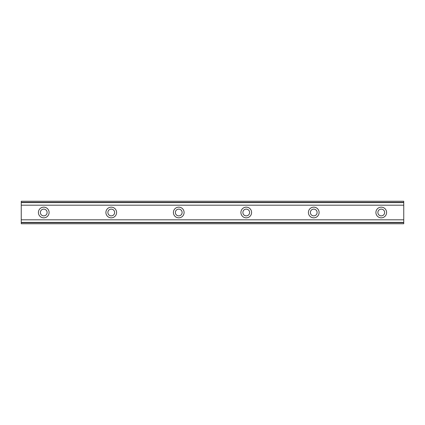 <?xml version="1.0" encoding="UTF-8"?>
<svg xmlns="http://www.w3.org/2000/svg" width="425" height="425" viewBox="0 0 425 425"><rect width="100%" height="100%" fill="white"/><g stroke="black" fill="none" stroke-linecap="round" stroke-linejoin="round"><path stroke-width="0.64" d="M43.748 215.873A3.373 3.373 0 0 1 40.375 212.5A3.373 3.373 0 0 1 43.748 209.127A3.373 3.373 0 0 1 47.127 212.5A3.373 3.373 0 0 1 43.748 215.873M381.252 215.873A3.373 3.373 0 0 1 377.873 212.5A3.373 3.373 0 0 1 381.252 209.127A3.373 3.373 0 0 1 384.625 212.5A3.373 3.373 0 0 1 381.252 215.873M313.751 215.873A3.373 3.373 0 0 1 310.377 212.5A3.373 3.373 0 0 1 313.751 209.127A3.373 3.373 0 0 1 317.124 212.5A3.373 3.373 0 0 1 313.751 215.873M246.25 215.873A3.373 3.373 0 0 1 242.877 212.5A3.373 3.373 0 0 1 246.25 209.127A3.373 3.373 0 0 1 249.624 212.5A3.373 3.373 0 0 1 246.25 215.873M178.75 215.873A3.373 3.373 0 0 1 175.376 212.5A3.373 3.373 0 0 1 178.75 209.127A3.373 3.373 0 0 1 182.123 212.5A3.373 3.373 0 0 1 178.75 215.873M111.249 215.873A3.373 3.373 0 0 1 107.876 212.5A3.373 3.373 0 0 1 111.249 209.127A3.373 3.373 0 0 1 114.623 212.5A3.373 3.373 0 0 1 111.249 215.873M43.748 207.156A5.344 5.344 0 0 0 38.404 212.5A5.344 5.344 0 0 0 43.748 217.844A5.344 5.344 0 0 0 49.093 212.5A5.344 5.344 0 0 0 43.748 207.156M381.252 207.156A5.344 5.344 0 0 0 375.907 212.5A5.344 5.344 0 0 0 381.252 217.844A5.344 5.344 0 0 0 386.596 212.5A5.344 5.344 0 0 0 381.252 207.156M313.751 207.156A5.344 5.344 0 0 0 308.407 212.5A5.344 5.344 0 0 0 313.751 217.844A5.344 5.344 0 0 0 319.095 212.5A5.344 5.344 0 0 0 313.751 207.156M246.25 207.156A5.344 5.344 0 0 0 240.906 212.5A5.344 5.344 0 0 0 246.25 217.844A5.344 5.344 0 0 0 251.595 212.5A5.344 5.344 0 0 0 246.25 207.156M178.75 207.156A5.344 5.344 0 0 0 173.405 212.5A5.344 5.344 0 0 0 178.75 217.844A5.344 5.344 0 0 0 184.094 212.5A5.344 5.344 0 0 0 178.75 207.156M111.249 207.156A5.344 5.344 0 0 0 105.905 212.5A5.344 5.344 0 0 0 111.249 217.844A5.344 5.344 0 0 0 116.593 212.5A5.344 5.344 0 0 0 111.249 207.156M21.25 222.668L21.25 219.815L403.75 219.815L403.75 223.752L21.25 223.752L21.25 222.668L403.75 222.668M21.25 202.332L403.75 202.332L403.75 201.248L21.25 201.248L21.25 219.815M403.75 202.332L403.75 219.815M403.75 222.397L21.25 222.397M21.25 205.185L403.75 205.185M21.25 202.603L403.75 202.603"/></g></svg>
